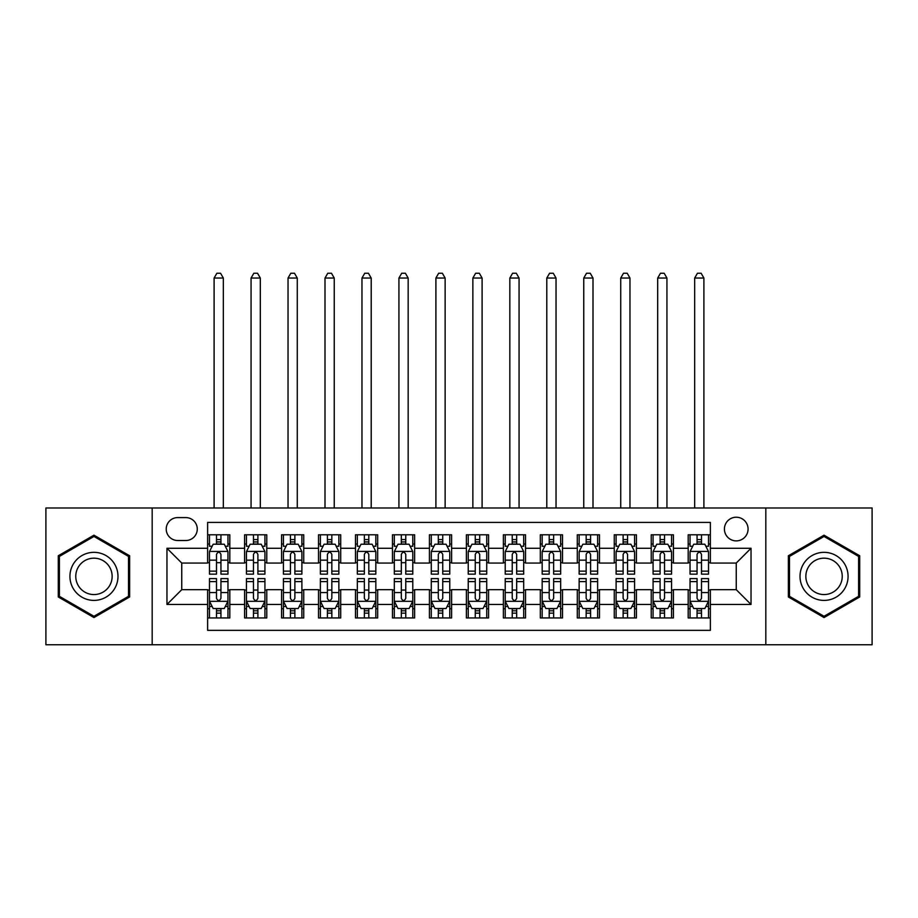 <?xml version="1.0" encoding="UTF-8"?>
<svg xmlns="http://www.w3.org/2000/svg" width="918" height="918" viewBox="0 0 918 918"><rect width="100%" height="100%" fill="white"/><g stroke="black" fill="none" stroke-linecap="round" stroke-linejoin="round"><path stroke-width="1.38" d="M736.247 517.224A11.831 11.831 0 0 0 724.417 529.055A11.831 11.831 0 0 0 736.247 540.886A11.831 11.831 0 0 0 748.078 529.055A11.831 11.831 0 0 0 736.247 517.224M765.819 644.757L872.1 644.757L872.1 507.975L765.819 507.975L765.819 644.757L152.181 644.757L152.181 507.975L45.9 507.975L45.9 644.757L152.181 644.757M710.371 534.781L688.19 534.781L688.19 548.275L673.41 548.275L673.41 563.055L688.19 563.055L688.19 548.275M673.41 548.275L673.41 534.781L651.229 534.781L651.229 548.275L636.438 548.275L636.438 563.055L651.229 563.055L651.229 548.275M636.438 548.275L636.438 534.781L614.257 534.781L614.257 548.275L599.477 548.275L599.477 563.055L614.257 563.055L614.257 548.275M599.477 548.275L599.477 534.781L577.296 534.781L577.296 548.275L562.505 548.275L562.505 563.055L577.296 563.055L577.296 548.275M562.505 548.275L562.505 534.781L540.323 534.781L540.323 548.275L525.544 548.275L525.544 563.055L540.323 563.055L540.323 548.275M525.544 548.275L525.544 534.781L503.362 534.781L503.362 548.275L488.571 548.275L488.571 563.055L503.362 563.055L503.362 548.275M488.571 548.275L488.571 534.781L466.39 534.781L466.39 548.275L451.61 548.275L451.61 563.055L466.39 563.055L466.39 548.275M451.61 548.275L451.61 534.781L429.429 534.781L429.429 548.275L414.638 548.275L414.638 563.055L429.429 563.055L429.429 548.275M414.638 548.275L414.638 534.781L392.456 534.781L392.456 548.275L377.677 548.275L377.677 563.055L392.456 563.055L392.456 548.275M377.677 548.275L377.677 534.781L355.495 534.781L355.495 548.275L340.704 548.275L340.704 563.055L355.495 563.055L355.495 548.275M340.704 548.275L340.704 534.781L318.523 534.781L318.523 548.275L303.743 548.275L303.743 563.055L318.523 563.055L318.523 548.275M303.743 548.275L303.743 534.781L281.562 534.781L281.562 548.275L266.771 548.275L266.771 563.055L281.562 563.055L281.562 548.275M266.771 548.275L266.771 534.781L244.59 534.781L244.59 563.055L229.81 563.055L229.81 534.781L207.629 534.781M207.629 617.952L229.81 617.952L229.81 589.677L244.59 589.677L244.59 617.952L266.771 617.952L266.771 589.677L281.562 589.677L281.562 604.469L266.771 604.469M281.562 604.469L281.562 617.952L303.743 617.952L303.743 589.677L318.523 589.677L318.523 604.469L303.743 604.469M318.523 604.469L318.523 617.952L340.704 617.952L340.704 589.677L355.495 589.677L355.495 604.469L340.704 604.469M355.495 604.469L355.495 617.952L377.677 617.952L377.677 589.677L392.456 589.677L392.456 604.469L377.677 604.469M392.456 604.469L392.456 617.952L414.638 617.952L414.638 589.677L429.429 589.677L429.429 604.469L414.638 604.469M429.429 604.469L429.429 617.952L451.61 617.952L451.61 589.677L466.39 589.677L466.39 604.469L451.61 604.469M466.39 604.469L466.39 617.952L488.571 617.952L488.571 589.677L503.362 589.677L503.362 604.469L488.571 604.469M503.362 604.469L503.362 617.952L525.544 617.952L525.544 589.677L540.323 589.677L540.323 604.469L525.544 604.469M540.323 604.469L540.323 617.952L562.505 617.952L562.505 589.677L577.296 589.677L577.296 604.469L562.505 604.469M577.296 604.469L577.296 617.952L599.477 617.952L599.477 589.677L614.257 589.677L614.257 604.469L599.477 604.469M614.257 604.469L614.257 617.952L636.438 617.952L636.438 589.677L651.229 589.677L651.229 604.469L636.438 604.469M651.229 604.469L651.229 617.952L673.41 617.952L673.41 589.677L688.19 589.677L688.19 604.469L673.41 604.469M177.69 540.507L185.815 540.507A11.464 11.464 0 0 0 197.278 529.055A11.464 11.464 0 0 0 185.815 517.591L177.69 517.591A11.464 11.464 0 0 0 166.227 529.055A11.464 11.464 0 0 0 177.69 540.507M765.819 507.975L152.181 507.975M710.371 548.275L710.371 522.399L207.629 522.399L207.629 563.055L181.753 563.055L181.753 589.677L207.629 589.677L207.629 630.345L710.371 630.345L710.371 589.677L736.247 589.677L736.247 563.055L710.371 563.055L710.371 548.275L751.039 548.275L751.039 604.469L710.371 604.469M207.629 604.469L166.961 604.469L166.961 548.275L207.629 548.275M688.19 604.469L688.19 617.952L710.371 617.952M207.629 544.018L209.476 544.018M216.499 544.018L220.94 544.018M227.962 544.018L229.81 544.018M207.629 562.688L209.476 562.688M216.499 562.688L220.94 562.688M227.962 562.688L229.81 562.688M207.629 590.045L209.476 590.045M216.499 590.045L220.94 590.045M227.962 590.045L229.81 590.045M207.629 608.714L209.476 608.714M216.499 608.714L220.94 608.714M227.962 608.714L229.81 608.714M244.59 562.688L246.449 562.688M253.471 562.688L257.901 562.688M264.923 562.688L266.771 562.688M244.59 544.018L246.449 544.018M253.471 544.018L257.901 544.018M264.923 544.018L266.771 544.018M244.59 590.045L246.449 590.045M253.471 590.045L257.901 590.045M264.923 590.045L266.771 590.045M244.59 608.714L246.449 608.714M253.471 608.714L257.901 608.714M264.923 608.714L266.771 608.714M281.562 590.045L283.41 590.045M290.432 590.045L294.873 590.045M301.896 590.045L303.743 590.045M281.562 608.714L283.41 608.714M290.432 608.714L294.873 608.714M301.896 608.714L303.743 608.714M281.562 544.018L283.41 544.018M290.432 544.018L294.873 544.018M301.896 544.018L303.743 544.018M281.562 562.688L283.41 562.688M290.432 562.688L294.873 562.688M301.896 562.688L303.743 562.688M318.523 590.045L320.371 590.045M327.405 590.045L331.834 590.045M338.857 590.045L340.704 590.045M318.523 608.714L320.371 608.714M327.405 608.714L331.834 608.714M338.857 608.714L340.704 608.714M318.523 544.018L320.371 544.018M327.405 544.018L331.834 544.018M338.857 544.018L340.704 544.018M318.523 562.688L320.371 562.688M327.405 562.688L331.834 562.688M338.857 562.688L340.704 562.688M355.495 590.045L357.343 590.045M364.366 590.045L368.806 590.045M375.829 590.045L377.677 590.045M355.495 608.714L357.343 608.714M364.366 608.714L368.806 608.714M375.829 608.714L377.677 608.714M355.495 544.018L357.343 544.018M364.366 544.018L368.806 544.018M375.829 544.018L377.677 544.018M355.495 562.688L357.343 562.688M364.366 562.688L368.806 562.688M375.829 562.688L377.677 562.688M392.456 590.045L394.304 590.045M401.327 590.045L405.767 590.045M412.79 590.045L414.638 590.045M392.456 608.714L394.304 608.714M401.327 608.714L405.767 608.714M412.79 608.714L414.638 608.714M392.456 544.018L394.304 544.018M401.327 544.018L405.767 544.018M412.79 544.018L414.638 544.018M392.456 562.688L394.304 562.688M401.327 562.688L405.767 562.688M412.79 562.688L414.638 562.688M429.429 590.045L431.276 590.045M438.299 590.045L442.74 590.045M449.763 590.045L451.61 590.045M429.429 608.714L431.276 608.714M438.299 608.714L442.74 608.714M449.763 608.714L451.61 608.714M429.429 544.018L431.276 544.018M438.299 544.018L442.74 544.018M449.763 544.018L451.61 544.018M429.429 562.688L431.276 562.688M438.299 562.688L442.74 562.688M449.763 562.688L451.61 562.688M466.39 590.045L468.237 590.045M475.26 590.045L479.701 590.045M486.724 590.045L488.571 590.045M466.39 608.714L468.237 608.714M475.26 608.714L479.701 608.714M486.724 608.714L488.571 608.714M466.39 544.018L468.237 544.018M475.26 544.018L479.701 544.018M486.724 544.018L488.571 544.018M466.39 562.688L468.237 562.688M475.26 562.688L479.701 562.688M486.724 562.688L488.571 562.688M503.362 590.045L505.21 590.045M512.233 590.045L516.673 590.045M523.696 590.045L525.544 590.045M503.362 608.714L505.21 608.714M512.233 608.714L516.673 608.714M523.696 608.714L525.544 608.714M503.362 544.018L505.21 544.018M512.233 544.018L516.673 544.018M523.696 544.018L525.544 544.018M503.362 562.688L505.21 562.688M512.233 562.688L516.673 562.688M523.696 562.688L525.544 562.688M540.323 590.045L542.171 590.045M549.193 590.045L553.634 590.045M560.657 590.045L562.505 590.045M540.323 608.714L542.171 608.714M549.193 608.714L553.634 608.714M560.657 608.714L562.505 608.714M540.323 544.018L542.171 544.018M549.193 544.018L553.634 544.018M560.657 544.018L562.505 544.018M540.323 562.688L542.171 562.688M549.193 562.688L553.634 562.688M560.657 562.688L562.505 562.688M577.296 590.045L579.143 590.045M586.166 590.045L590.595 590.045M597.629 590.045L599.477 590.045M577.296 608.714L579.143 608.714M586.166 608.714L590.595 608.714M597.629 608.714L599.477 608.714M577.296 544.018L579.143 544.018M586.166 544.018L590.595 544.018M597.629 544.018L599.477 544.018M577.296 562.688L579.143 562.688M586.166 562.688L590.595 562.688M597.629 562.688L599.477 562.688M614.257 590.045L616.104 590.045M623.127 590.045L627.568 590.045M634.59 590.045L636.438 590.045M614.257 608.714L616.104 608.714M623.127 608.714L627.568 608.714M634.59 608.714L636.438 608.714M614.257 544.018L616.104 544.018M623.127 544.018L627.568 544.018M634.59 544.018L636.438 544.018M614.257 562.688L616.104 562.688M623.127 562.688L627.568 562.688M634.59 562.688L636.438 562.688M651.229 590.045L653.077 590.045M660.099 590.045L664.529 590.045M671.551 590.045L673.41 590.045M651.229 608.714L653.077 608.714M660.099 608.714L664.529 608.714M671.551 608.714L673.41 608.714M651.229 544.018L653.077 544.018M660.099 544.018L664.529 544.018M671.551 544.018L673.41 544.018M651.229 562.688L653.077 562.688M660.099 562.688L664.529 562.688M671.551 562.688L673.41 562.688M688.19 590.045L690.038 590.045M697.06 590.045L701.501 590.045M708.524 590.045L710.371 590.045M688.19 608.714L690.038 608.714M697.06 608.714L701.501 608.714M708.524 608.714L710.371 608.714M688.19 544.018L690.038 544.018M697.06 544.018L701.501 544.018M708.524 544.018L710.371 544.018M688.19 562.688L690.038 562.688M697.06 562.688L701.501 562.688M708.524 562.688L710.371 562.688M181.753 563.055L166.961 548.275M181.753 589.677L166.961 604.469M751.039 548.275L736.247 563.055M751.039 604.469L736.247 589.677M93.957 617.562L129.633 596.964L129.633 555.769L93.957 535.183L58.282 555.769L58.282 596.964L93.957 617.562M859.718 555.769L824.043 535.183L788.367 555.769L788.367 596.964L824.043 617.562L859.718 596.964L859.718 555.769M220.94 534.781L220.94 544.213L220.94 539.589L216.499 539.589M227.962 571.134L220.94 571.134L220.94 574.152L227.962 574.152L227.962 551.603L224.267 544.213L213.171 544.213L209.476 551.603L209.476 574.152L216.499 574.152L216.499 571.134L209.476 571.134M212.161 546.244L209.476 546.244L209.476 534.781M209.476 546.313L209.476 539.589M227.962 546.313L227.962 539.589M225.277 546.244L227.962 546.244L227.962 534.781M216.499 544.213L216.499 534.781M220.94 571.134L220.94 554.369C219.459 551.523 217.979 551.523 216.499 554.369L216.499 566.842M209.476 560.164L216.499 560.164L216.499 571.134M223.338 507.975L223.338 278.051L214.101 278.051L214.101 507.975M214.101 278.051L216.866 273.243L220.561 273.243L223.338 278.051M216.499 613.155L220.94 613.155M209.476 581.599L216.499 581.599L216.499 578.581L209.476 578.581L209.476 601.141L213.171 608.531L224.267 608.531L227.962 601.141L227.962 578.581L220.94 578.581L220.94 581.599L227.962 581.599M227.962 601.141L227.962 617.952M209.476 601.141L209.476 617.952M220.94 608.531L220.94 617.952M216.499 617.952L216.499 608.531M216.499 581.599L216.499 598.364C217.979 601.21 219.459 601.21 220.94 598.364L220.94 581.599M93.957 552.338A24.029 24.029 0 0 0 69.929 576.366A24.029 24.029 0 0 0 93.957 600.395A24.029 24.029 0 0 0 117.986 576.366A24.029 24.029 0 0 0 93.957 552.338M93.957 558.178A18.188 18.188 0 0 0 75.769 576.366A18.188 18.188 0 0 0 93.957 594.566A18.188 18.188 0 0 0 112.145 576.366A18.188 18.188 0 0 0 93.957 558.178M128.52 596.321L93.957 616.276L59.395 596.321L59.395 556.411L93.957 536.456L128.52 556.411L128.52 596.321M803.239 564.352A24.029 24.029 0 0 0 812.028 597.182A24.029 24.029 0 0 0 844.858 588.381A24.029 24.029 0 0 0 836.057 555.562A24.029 24.029 0 0 0 803.239 564.352M808.288 567.278A18.188 18.188 0 0 0 814.943 592.121A18.188 18.188 0 0 0 839.798 585.466A18.188 18.188 0 0 0 833.142 560.611A18.188 18.188 0 0 0 808.288 567.278M858.605 556.411L858.605 596.321L824.043 616.276L789.48 596.321L789.48 556.411L824.043 536.456L858.605 556.411M257.901 534.781L257.901 544.213L257.901 539.589L253.471 539.589M264.923 571.134L257.901 571.134L257.901 574.152L264.923 574.152L264.923 551.603L261.228 544.213L250.144 544.213L246.449 551.603L246.449 574.152L253.471 574.152L253.471 571.134L246.449 571.134M249.122 546.244L246.449 546.244L246.449 534.781M246.449 546.313L246.449 539.589M264.923 546.313L264.923 539.589M262.25 546.244L264.923 546.244L264.923 534.781M253.471 544.213L253.471 534.781M257.901 571.134L257.901 554.369C256.42 551.523 254.952 551.523 253.471 554.369L253.471 566.842M246.449 560.164L253.471 560.164L253.471 571.134M260.31 507.975L260.31 278.051L251.062 278.051L251.062 507.975M251.062 278.051L253.838 273.243L257.533 273.243L260.31 278.051M294.873 534.781L294.873 544.213L294.873 539.589L290.432 539.589M301.896 571.134L294.873 571.134L294.873 574.152L301.896 574.152L301.896 551.603L298.201 544.213L287.104 544.213L283.41 551.603L283.41 574.152L290.432 574.152L290.432 571.134L283.41 571.134M286.095 546.244L283.41 546.244L283.41 534.781M283.41 546.313L283.41 539.589M301.896 546.313L301.896 539.589M299.211 546.244L301.896 546.244L301.896 534.781M290.432 544.213L290.432 534.781M294.873 571.134L294.873 554.369C293.393 551.523 291.913 551.523 290.432 554.369L290.432 566.842M283.41 560.164L290.432 560.164L290.432 571.134M297.271 507.975L297.271 278.051L288.034 278.051L288.034 507.975M288.034 278.051L290.799 273.243L294.494 273.243L297.271 278.051M331.834 534.781L331.834 544.213L331.834 539.589L327.405 539.589M338.857 571.134L331.834 571.134L331.834 574.152L338.857 574.152L338.857 551.603L335.162 544.213L324.077 544.213L320.371 551.603L320.371 574.152L327.405 574.152L327.405 571.134L320.371 571.134M323.056 546.244L320.371 546.244L320.371 534.781M320.371 546.313L320.371 539.589M338.857 546.313L338.857 539.589M336.183 546.244L338.857 546.244L338.857 534.781M327.405 544.213L327.405 534.781M331.834 571.134L331.834 554.369C330.354 551.523 328.885 551.523 327.405 554.369L327.405 566.842M320.371 560.164L327.405 560.164L327.405 571.134M334.244 507.975L334.244 278.051L324.995 278.051L324.995 507.975M324.995 278.051L327.772 273.243L331.467 273.243L334.244 278.051M368.806 534.781L368.806 544.213L368.806 539.589L364.366 539.589M375.829 571.134L368.806 571.134L368.806 574.152L375.829 574.152L375.829 551.603L372.134 544.213L361.038 544.213L357.343 551.603L357.343 574.152L364.366 574.152L364.366 571.134L357.343 571.134M360.017 546.244L357.343 546.244L357.343 534.781M357.343 546.313L357.343 539.589M375.829 546.313L375.829 539.589M373.144 546.244L375.829 546.244L375.829 534.781M364.366 544.213L364.366 534.781M368.806 571.134L368.806 554.369C367.326 551.523 365.846 551.523 364.366 554.369L364.366 566.842M357.343 560.164L364.366 560.164L364.366 571.134M371.205 507.975L371.205 278.051L361.967 278.051L361.967 507.975M361.967 278.051L364.733 273.243L368.428 273.243L371.205 278.051M253.471 613.155L257.901 613.155M246.449 581.599L253.471 581.599L253.471 578.581L246.449 578.581L246.449 601.141L250.144 608.531L261.228 608.531L264.923 601.141L264.923 578.581L257.901 578.581L257.901 581.599L264.923 581.599M264.923 601.141L264.923 617.952M246.449 601.141L246.449 617.952M257.901 608.531L257.901 617.952M253.471 617.952L253.471 608.531M253.471 581.599L253.471 598.364C254.94 601.21 256.42 601.21 257.901 598.364L257.901 581.599M290.432 613.155L294.873 613.155M283.41 581.599L290.432 581.599L290.432 578.581L283.41 578.581L283.41 601.141L287.104 608.531L298.201 608.531L301.896 601.141L301.896 578.581L294.873 578.581L294.873 581.599L301.896 581.599M301.896 601.141L301.896 617.952M283.41 601.141L283.41 617.952M294.873 608.531L294.873 617.952M290.432 617.952L290.432 608.531M290.432 581.599L290.432 598.364C291.913 601.21 293.393 601.21 294.873 598.364L294.873 581.599M327.405 613.155L331.834 613.155M320.371 581.599L327.405 581.599L327.405 578.581L320.371 578.581L320.371 601.141L324.077 608.531L335.162 608.531L338.857 601.141L338.857 578.581L331.834 578.581L331.834 581.599L338.857 581.599M338.857 601.141L338.857 617.952M320.371 601.141L320.371 617.952M331.834 608.531L331.834 617.952M327.405 617.952L327.405 608.531M327.405 581.599L327.405 598.364C328.874 601.21 330.354 601.21 331.834 598.364L331.834 581.599M364.366 613.155L368.806 613.155M357.343 581.599L364.366 581.599L364.366 578.581L357.343 578.581L357.343 601.141L361.038 608.531L372.134 608.531L375.829 601.141L375.829 578.581L368.806 578.581L368.806 581.599L375.829 581.599M375.829 601.141L375.829 617.952M357.343 601.141L357.343 617.952M368.806 608.531L368.806 617.952M364.366 617.952L364.366 608.531M364.366 581.599L364.366 598.364C365.846 601.21 367.326 601.21 368.806 598.364L368.806 581.599M405.767 534.781L405.767 544.213L405.767 539.589L401.327 539.589M412.79 571.134L405.767 571.134L405.767 574.152L412.79 574.152L412.79 551.603L409.095 544.213L398.01 544.213L394.304 551.603L394.304 574.152L401.327 574.152L401.327 571.134L394.304 571.134M396.989 546.244L394.304 546.244L394.304 534.781M394.304 546.313L394.304 539.589M412.79 546.313L412.79 539.589M410.116 546.244L412.79 546.244L412.79 534.781M401.327 544.213L401.327 534.781M405.767 571.134L405.767 554.369C404.287 551.523 402.818 551.523 401.327 554.369L401.327 566.842M394.304 560.164L401.327 560.164L401.327 571.134M408.166 507.975L408.166 278.051L398.928 278.051L398.928 507.975M398.928 278.051L401.705 273.243L405.4 273.243L408.166 278.051M401.327 613.155L405.767 613.155M394.304 581.599L401.327 581.599L401.327 578.581L394.304 578.581L394.304 601.141L398.01 608.531L409.095 608.531L412.79 601.141L412.79 578.581L405.767 578.581L405.767 581.599L412.79 581.599M412.79 601.141L412.79 617.952M394.304 601.141L394.304 617.952M405.767 608.531L405.767 617.952M401.327 617.952L401.327 608.531M401.327 581.599L401.327 598.364C402.807 601.21 404.287 601.21 405.767 598.364L405.767 581.599M442.74 534.781L442.74 544.213L442.74 539.589L438.299 539.589M449.763 571.134L442.74 571.134L442.74 574.152L449.763 574.152L449.763 551.603L446.056 544.213L434.971 544.213L431.276 551.603L431.276 574.152L438.299 574.152L438.299 571.134L431.276 571.134M433.95 546.244L431.276 546.244L431.276 534.781M431.276 546.313L431.276 539.589M449.763 546.313L449.763 539.589M447.077 546.244L449.763 546.244L449.763 534.781M438.299 544.213L438.299 534.781M442.74 571.134L442.74 554.369C441.26 551.523 439.779 551.523 438.299 554.369L438.299 566.842M431.276 560.164L438.299 560.164L438.299 571.134M445.138 507.975L445.138 278.051L435.901 278.051L435.901 507.975M435.901 278.051L438.666 273.243L442.361 273.243L445.138 278.051M438.299 613.155L442.74 613.155M431.276 581.599L438.299 581.599L438.299 578.581L431.276 578.581L431.276 601.141L434.971 608.531L446.056 608.531L449.763 601.141L449.763 578.581L442.74 578.581L442.74 581.599L449.763 581.599M449.763 601.141L449.763 617.952M431.276 601.141L431.276 617.952M442.74 608.531L442.74 617.952M438.299 617.952L438.299 608.531M438.299 581.599L438.299 598.364C439.779 601.21 441.26 601.21 442.74 598.364L442.74 581.599M479.701 534.781L479.701 544.213L479.701 539.589L475.26 539.589M486.724 571.134L479.701 571.134L479.701 574.152L486.724 574.152L486.724 551.603L483.029 544.213L471.944 544.213L468.237 551.603L468.237 574.152L475.26 574.152L475.26 571.134L468.237 571.134M470.923 546.244L468.237 546.244L468.237 534.781M468.237 546.313L468.237 539.589M486.724 546.313L486.724 539.589M484.05 546.244L486.724 546.244L486.724 534.781M475.26 544.213L475.26 534.781M479.701 571.134L479.701 554.369C478.221 551.523 476.74 551.523 475.26 554.369L475.26 566.842M468.237 560.164L475.26 560.164L475.26 571.134M482.099 507.975L482.099 278.051L472.862 278.051L472.862 507.975M472.862 278.051L475.639 273.243L479.334 273.243L482.099 278.051M475.26 613.155L479.701 613.155M468.237 581.599L475.26 581.599L475.26 578.581L468.237 578.581L468.237 601.141L471.944 608.531L483.029 608.531L486.724 601.141L486.724 578.581L479.701 578.581L479.701 581.599L486.724 581.599M486.724 601.141L486.724 617.952M468.237 601.141L468.237 617.952M479.701 608.531L479.701 617.952M475.26 617.952L475.26 608.531M475.26 581.599L475.26 598.364C476.74 601.21 478.221 601.21 479.701 598.364L479.701 581.599M516.673 534.781L516.673 544.213L516.673 539.589L512.233 539.589M523.696 571.134L516.673 571.134L516.673 574.152L523.696 574.152L523.696 551.603L519.99 544.213L508.905 544.213L505.21 551.603L505.21 574.152L512.233 574.152L512.233 571.134L505.21 571.134M507.884 546.244L505.21 546.244L505.21 534.781M505.21 546.313L505.21 539.589M523.696 546.313L523.696 539.589M521.011 546.244L523.696 546.244L523.696 534.781M512.233 544.213L512.233 534.781M516.673 571.134L516.673 554.369C515.193 551.523 513.713 551.523 512.233 554.369L512.233 566.842M505.21 560.164L512.233 560.164L512.233 571.134M519.072 507.975L519.072 278.051L509.834 278.051L509.834 507.975M509.834 278.051L512.6 273.243L516.295 273.243L519.072 278.051M512.233 613.155L516.673 613.155M505.21 581.599L512.233 581.599L512.233 578.581L505.21 578.581L505.21 601.141L508.905 608.531L519.99 608.531L523.696 601.141L523.696 578.581L516.673 578.581L516.673 581.599L523.696 581.599M523.696 601.141L523.696 617.952M505.21 601.141L505.21 617.952M516.673 608.531L516.673 617.952M512.233 617.952L512.233 608.531M512.233 581.599L512.233 598.364C513.713 601.21 515.182 601.21 516.673 598.364L516.673 581.599M553.634 534.781L553.634 544.213L553.634 539.589L549.193 539.589M560.657 571.134L553.634 571.134L553.634 574.152L560.657 574.152L560.657 551.603L556.962 544.213L545.866 544.213L542.171 551.603L542.171 574.152L549.193 574.152L549.193 571.134L542.171 571.134M544.856 546.244L542.171 546.244L542.171 534.781M542.171 546.313L542.171 539.589M560.657 546.313L560.657 539.589M557.983 546.244L560.657 546.244L560.657 534.781M549.193 544.213L549.193 534.781M553.634 571.134L553.634 554.369C552.154 551.523 550.674 551.523 549.193 554.369L549.193 566.842M542.171 560.164L549.193 560.164L549.193 571.134M556.033 507.975L556.033 278.051L546.795 278.051L546.795 507.975M546.795 278.051L549.572 273.243L553.267 273.243L556.033 278.051M549.193 613.155L553.634 613.155M542.171 581.599L549.193 581.599L549.193 578.581L542.171 578.581L542.171 601.141L545.866 608.531L556.962 608.531L560.657 601.141L560.657 578.581L553.634 578.581L553.634 581.599L560.657 581.599M560.657 601.141L560.657 617.952M542.171 601.141L542.171 617.952M553.634 608.531L553.634 617.952M549.193 617.952L549.193 608.531M549.193 581.599L549.193 598.364C550.674 601.21 552.154 601.21 553.634 598.364L553.634 581.599M590.595 534.781L590.595 544.213L590.595 539.589L586.166 539.589M597.629 571.134L590.595 571.134L590.595 574.152L597.629 574.152L597.629 551.603L593.923 544.213L582.838 544.213L579.143 551.603L579.143 574.152L586.166 574.152L586.166 571.134L579.143 571.134M581.817 546.244L579.143 546.244L579.143 534.781M579.143 546.313L579.143 539.589M597.629 546.313L597.629 539.589M594.944 546.244L597.629 546.244L597.629 534.781M586.166 544.213L586.166 534.781M590.595 571.134L590.595 554.369C589.126 551.523 587.646 551.523 586.166 554.369L586.166 566.842M579.143 560.164L586.166 560.164L586.166 571.134M593.005 507.975L593.005 278.051L583.756 278.051L583.756 507.975M583.756 278.051L586.533 273.243L590.228 273.243L593.005 278.051M586.166 613.155L590.595 613.155M579.143 581.599L586.166 581.599L586.166 578.581L579.143 578.581L579.143 601.141L582.838 608.531L593.923 608.531L597.629 601.141L597.629 578.581L590.595 578.581L590.595 581.599L597.629 581.599M597.629 601.141L597.629 617.952M579.143 601.141L579.143 617.952M590.595 608.531L590.595 617.952M586.166 617.952L586.166 608.531M586.166 581.599L586.166 598.364C587.646 601.21 589.115 601.21 590.595 598.364L590.595 581.599M627.568 534.781L627.568 544.213L627.568 539.589L623.127 539.589M634.59 571.134L627.568 571.134L627.568 574.152L634.59 574.152L634.59 551.603L630.895 544.213L619.799 544.213L616.104 551.603L616.104 574.152L623.127 574.152L623.127 571.134L616.104 571.134M618.789 546.244L616.104 546.244L616.104 534.781M616.104 546.313L616.104 539.589M634.59 546.313L634.59 539.589M631.905 546.244L634.59 546.244L634.59 534.781M623.127 544.213L623.127 534.781M627.568 571.134L627.568 554.369C626.087 551.523 624.607 551.523 623.127 554.369L623.127 566.842M616.104 560.164L623.127 560.164L623.127 571.134M629.966 507.975L629.966 278.051L620.729 278.051L620.729 507.975M620.729 278.051L623.506 273.243L627.201 273.243L629.966 278.051M623.127 613.155L627.568 613.155M616.104 581.599L623.127 581.599L623.127 578.581L616.104 578.581L616.104 601.141L619.799 608.531L630.895 608.531L634.59 601.141L634.59 578.581L627.568 578.581L627.568 581.599L634.59 581.599M634.59 601.141L634.59 617.952M616.104 601.141L616.104 617.952M627.568 608.531L627.568 617.952M623.127 617.952L623.127 608.531M623.127 581.599L623.127 598.364C624.607 601.21 626.087 601.21 627.568 598.364L627.568 581.599M664.529 534.781L664.529 544.213L664.529 539.589L660.099 539.589M671.551 571.134L664.529 571.134L664.529 574.152L671.551 574.152L671.551 551.603L667.856 544.213L656.772 544.213L653.077 551.603L653.077 574.152L660.099 574.152L660.099 571.134L653.077 571.134M655.75 546.244L653.077 546.244L653.077 534.781M653.077 546.313L653.077 539.589M671.551 546.313L671.551 539.589M668.878 546.244L671.551 546.244L671.551 534.781M660.099 544.213L660.099 534.781M664.529 571.134L664.529 554.369C663.06 551.523 661.58 551.523 660.099 554.369L660.099 566.842M653.077 560.164L660.099 560.164L660.099 571.134M666.938 507.975L666.938 278.051L657.69 278.051L657.69 507.975M657.69 278.051L660.467 273.243L664.162 273.243L666.938 278.051M660.099 613.155L664.529 613.155M653.077 581.599L660.099 581.599L660.099 578.581L653.077 578.581L653.077 601.141L656.772 608.531L667.856 608.531L671.551 601.141L671.551 578.581L664.529 578.581L664.529 581.599L671.551 581.599M671.551 601.141L671.551 617.952M653.077 601.141L653.077 617.952M664.529 608.531L664.529 617.952M660.099 617.952L660.099 608.531M660.099 581.599L660.099 598.364C661.58 601.21 663.048 601.21 664.529 598.364L664.529 581.599M701.501 534.781L701.501 544.213L701.501 539.589L697.06 539.589M708.524 571.134L701.501 571.134L701.501 574.152L708.524 574.152L708.524 551.603L704.829 544.213L693.733 544.213L690.038 551.603L690.038 574.152L697.06 574.152L697.06 571.134L690.038 571.134M692.723 546.244L690.038 546.244L690.038 534.781M690.038 546.313L690.038 539.589M708.524 546.313L708.524 539.589M705.839 546.244L708.524 546.244L708.524 534.781M697.06 544.213L697.06 534.781M701.501 571.134L701.501 554.369C700.021 551.523 698.541 551.523 697.06 554.369L697.06 566.842M690.038 560.164L697.06 560.164L697.06 571.134M703.899 507.975L703.899 278.051L694.662 278.051L694.662 507.975M694.662 278.051L697.439 273.243L701.134 273.243L703.899 278.051M697.06 613.155L701.501 613.155M690.038 581.599L697.06 581.599L697.06 578.581L690.038 578.581L690.038 601.141L693.733 608.531L704.829 608.531L708.524 601.141L708.524 578.581L701.501 578.581L701.501 581.599L708.524 581.599M708.524 601.141L708.524 617.952M690.038 601.141L690.038 617.952M701.501 608.531L701.501 617.952M697.06 617.952L697.06 608.531M697.06 581.599L697.06 598.364C698.541 601.21 700.021 601.21 701.501 598.364L701.501 581.599M244.59 604.469L229.81 604.469M244.59 548.275L229.81 548.275M227.871 551.42L209.568 551.42M227.962 560.164L220.94 560.164M220.94 541.941L216.499 541.941M209.568 601.324L227.871 601.324M227.962 606.5L225.277 606.5M212.161 606.5L209.476 606.5M220.94 592.569L227.962 592.569M209.476 592.569L216.499 592.569M216.499 610.803L220.94 610.803M264.832 551.42L246.54 551.42M264.923 560.164L257.901 560.164M257.901 541.941L253.471 541.941M301.804 551.42L283.501 551.42M301.896 560.164L294.873 560.164M294.873 541.941L290.432 541.941M338.765 551.42L320.474 551.42M338.857 560.164L331.834 560.164M331.834 541.941L327.405 541.941M375.737 551.42L357.435 551.42M375.829 560.164L368.806 560.164M368.806 541.941L364.366 541.941M246.54 601.324L264.832 601.324M264.923 606.5L262.25 606.5M249.122 606.5L246.449 606.5M257.901 592.569L264.923 592.569M246.449 592.569L253.471 592.569M253.471 610.803L257.901 610.803M283.501 601.324L301.804 601.324M301.896 606.5L299.211 606.5M286.095 606.5L283.41 606.5M294.873 592.569L301.896 592.569M283.41 592.569L290.432 592.569M290.432 610.803L294.873 610.803M320.474 601.324L338.765 601.324M338.857 606.5L336.183 606.5M323.056 606.5L320.371 606.5M331.834 592.569L338.857 592.569M320.371 592.569L327.405 592.569M327.405 610.803L331.834 610.803M357.435 601.324L375.737 601.324M375.829 606.5L373.144 606.5M360.017 606.5L357.343 606.5M368.806 592.569L375.829 592.569M357.343 592.569L364.366 592.569M364.366 610.803L368.806 610.803M412.698 551.42L394.396 551.42M412.79 560.164L405.767 560.164M405.767 541.941L401.327 541.941M394.396 601.324L412.698 601.324M412.79 606.5L410.116 606.5M396.989 606.5L394.304 606.5M405.767 592.569L412.79 592.569M394.304 592.569L401.327 592.569M401.327 610.803L405.767 610.803M449.671 551.42L431.368 551.42M449.763 560.164L442.74 560.164M442.74 541.941L438.299 541.941M431.368 601.324L449.671 601.324M449.763 606.5L447.077 606.5M433.95 606.5L431.276 606.5M442.74 592.569L449.763 592.569M431.276 592.569L438.299 592.569M438.299 610.803L442.74 610.803M486.632 551.42L468.329 551.42M486.724 560.164L479.701 560.164M479.701 541.941L475.26 541.941M468.329 601.324L486.632 601.324M486.724 606.5L484.05 606.5M470.923 606.5L468.237 606.5M479.701 592.569L486.724 592.569M468.237 592.569L475.26 592.569M475.26 610.803L479.701 610.803M523.604 551.42L505.302 551.42M523.696 560.164L516.673 560.164M516.673 541.941L512.233 541.941M505.302 601.324L523.604 601.324M523.696 606.5L521.011 606.5M507.884 606.5L505.21 606.5M516.673 592.569L523.696 592.569M505.21 592.569L512.233 592.569M512.233 610.803L516.673 610.803M560.565 551.42L542.263 551.42M560.657 560.164L553.634 560.164M553.634 541.941L549.193 541.941M542.263 601.324L560.565 601.324M560.657 606.5L557.983 606.5M544.856 606.5L542.171 606.5M553.634 592.569L560.657 592.569M542.171 592.569L549.193 592.569M549.193 610.803L553.634 610.803M597.526 551.42L579.235 551.42M597.629 560.164L590.595 560.164M590.595 541.941L586.166 541.941M579.235 601.324L597.526 601.324M597.629 606.5L594.944 606.5M581.817 606.5L579.143 606.5M590.595 592.569L597.629 592.569M579.143 592.569L586.166 592.569M586.166 610.803L590.595 610.803M634.499 551.42L616.196 551.42M634.59 560.164L627.568 560.164M627.568 541.941L623.127 541.941M616.196 601.324L634.499 601.324M634.59 606.5L631.905 606.5M618.789 606.5L616.104 606.5M627.568 592.569L634.59 592.569M616.104 592.569L623.127 592.569M623.127 610.803L627.568 610.803M671.46 551.42L653.168 551.42M671.551 560.164L664.529 560.164M664.529 541.941L660.099 541.941M653.168 601.324L671.46 601.324M671.551 606.5L668.878 606.5M655.75 606.5L653.077 606.5M664.529 592.569L671.551 592.569M653.077 592.569L660.099 592.569M660.099 610.803L664.529 610.803M708.432 551.42L690.129 551.42M708.524 560.164L701.501 560.164M701.501 541.941L697.06 541.941M690.129 601.324L708.432 601.324M708.524 606.5L705.839 606.5M692.723 606.5L690.038 606.5M701.501 592.569L708.524 592.569M690.038 592.569L697.06 592.569M697.06 610.803L701.501 610.803"/></g></svg>
